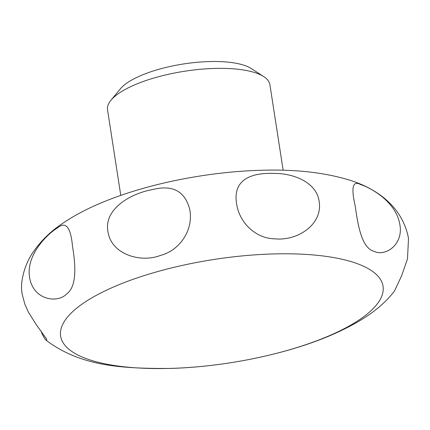 <?xml version="1.0" encoding="UTF-8"?>
<svg xmlns="http://www.w3.org/2000/svg" width="430" height="430" viewBox="0 0 430 430"><rect width="100%" height="100%" fill="white"/><g stroke="black" fill="none" stroke-linecap="round" stroke-linejoin="round"><path stroke-width="0.64" d="M45.978 340.178C80.265 365.968 119.97 368.677 170.14 368.44C224.019 366.935 284.875 354.702 329.337 335.932C360.082 322.742 380.878 308.864 394.477 291.019L401.534 275.974L407.484 258.876L408.5 238.505L408.156 236.586C401.217 204.723 374.433 187.614 348.655 179.847C323.677 172.355 294.324 169.173 260.591 170.296C206.712 171.801 145.856 184.035 101.394 202.804C86.521 208.991 73.337 216.032 61.845 223.923C50.245 231.668 40.549 241.257 32.761 252.679C26.757 261.628 23.053 271.851 21.656 283.348L21.5 288.272L22 293.47L24.875 304.273L28.428 312.202L36.179 324.537L46.252 338.55L46.795 339.996L46.408 340.452L44.795 338.835L42.35 334.465L40.931 330.869M29.589 277.334C25.779 255.2 47.252 233.92 57.593 227.846C65.801 221.02 70.773 227.207 72.514 246.395C76.008 266.966 76.561 286.864 66.698 293.883C57.437 303.773 33.067 300.033 29.589 277.334M107.941 231.528C103.711 209.324 130.156 193.538 152.44 189.603C172.812 184.443 185.287 191.264 189.872 210.071C193.457 230.706 179.283 250.577 160.508 255.42C140.379 263.241 111.074 254.232 107.941 231.528M236.554 203.433C232.764 179.933 250.776 172.532 273.985 173.43C293.303 173.22 316.673 182.207 319.157 201.493C322.952 224.105 297.92 241.327 274.437 238.8C255.624 238.44 239.091 222.503 236.554 203.433M355.255 206.185C350.907 187.41 352.702 180.213 360.652 184.599C369.827 187.426 396.105 201.24 399.879 224.67C403.539 244.562 385.543 256.651 374.455 251.491C362.399 248.626 358.254 228.12 355.255 206.185M344.312 259.779A163.126 52.299 171.2 0 0 116.713 285.633A163.126 52.299 171.2 0 0 99.362 362.571A163.126 52.299 171.2 0 0 326.961 336.717A163.126 52.299 171.2 0 0 344.312 259.779M283.155 170.258L269.906 84.689A82.157 26.337 171.2 0 0 263.751 76.621A82.157 26.337 171.2 0 0 250.4 71.369A82.157 26.337 171.2 0 0 172.027 73.514A82.157 26.337 171.2 0 0 110.962 100.271A82.157 26.337 171.2 0 0 107.532 109.822L120.782 195.397M263.751 76.621L251.335 68.58A70.418 22.575 171.2 0 0 239.892 64.081A70.418 22.575 171.2 0 0 172.715 65.919A70.418 22.575 171.2 0 0 120.368 88.854L110.962 100.271"/></g></svg>
